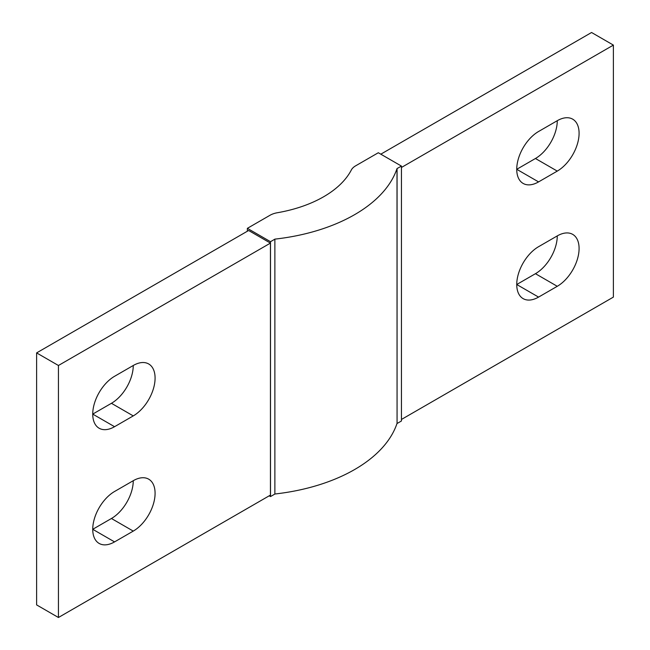 <?xml version="1.0" encoding="UTF-8"?>
<svg xmlns="http://www.w3.org/2000/svg" width="650" height="650" viewBox="0 0 650 650"><rect width="100%" height="100%" fill="white"/><g stroke="black" fill="none" stroke-linecap="round" stroke-linejoin="round"><path stroke-width="0.97" d="M557.269 171.104L538.566 181.903A30.867 17.818 -60 0 1 523.128 183.43A30.867 17.818 -60 0 1 518.399 158.697A30.867 17.818 -60 0 1 538.566 131.503L557.269 120.697A30.867 17.818 -60 0 1 572.699 119.169A30.867 17.818 -60 0 1 577.428 143.902A30.867 17.818 -60 0 1 557.269 171.104L535.446 158.502A30.867 17.818 120 0 0 557.269 120.697M538.566 181.903L516.742 169.301L535.446 158.502M114.554 491.497L133.258 480.699A30.867 17.818 -60 0 1 148.696 479.172A30.867 17.818 -60 0 1 153.424 503.904A30.867 17.818 -60 0 1 133.258 531.099L114.554 541.897A30.867 17.818 -60 0 1 99.125 543.424A30.867 17.818 -60 0 1 94.396 518.7A30.867 17.818 -60 0 1 114.554 491.497M114.554 541.897L92.731 529.303L111.434 518.497A30.867 17.818 120 0 0 133.258 480.699M557.269 286.301L538.566 297.099A30.867 17.818 -60 0 1 523.128 298.626A30.867 17.818 -60 0 1 518.399 273.902A30.867 17.818 -60 0 1 538.566 246.699L557.269 235.901A30.867 17.818 -60 0 1 572.699 234.374A30.867 17.818 -60 0 1 577.428 259.106A30.867 17.818 -60 0 1 557.269 286.301L535.446 273.699A30.867 17.818 120 0 0 557.269 235.901M538.566 297.099L516.742 284.505L535.446 273.699M133.258 415.902L114.554 426.701A30.867 17.818 -60 0 1 99.125 428.228A30.867 17.818 -60 0 1 94.396 403.496A30.867 17.818 -60 0 1 114.554 376.301L133.258 365.495A30.867 17.818 -60 0 1 148.696 363.967A30.867 17.818 -60 0 1 153.424 388.7A30.867 17.818 -60 0 1 133.258 415.902L111.434 403.301A30.867 17.818 120 0 0 133.258 365.495M114.554 426.701L92.731 414.099L111.434 403.301M269.189 495.82L270.506 496.576L274.877 494.049L274.877 239.168L270.506 241.694L270.506 496.576M270.506 241.694L247.366 228.337L269.994 215.28A17.639 10.181 180 0 1 276.673 212.859A110.492 63.789 180 0 0 351.504 169.658A17.639 10.181 0 0 1 355.688 165.799L378.316 152.742L401.448 166.091L397.004 168.586A154.318 89.099 0 0 1 274.82 239.135L274.877 239.168M247.366 231.221L247.366 228.337M270.441 243.1L248.617 230.498L36.611 352.901L58.435 365.495L270.441 243.1L270.441 495.097L58.435 617.5L58.435 365.495M397.069 168.626L397.069 423.507L401.448 420.981L401.448 166.091M36.611 352.901L36.611 604.898L58.435 617.5M401.448 419.461L613.389 297.099L613.389 45.102L591.565 32.5L380.811 154.18M613.389 45.102L401.448 167.464M397.069 423.507L397.004 168.586M397.004 423.467A154.318 89.099 180 0 1 274.877 494.008M133.258 531.099L111.434 518.497"/></g></svg>
